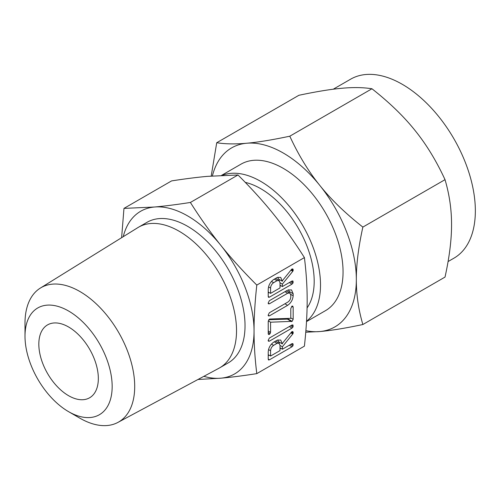 <?xml version="1.0" encoding="UTF-8"?>
<svg xmlns="http://www.w3.org/2000/svg" width="500" height="500" viewBox="0 0 500 500"><rect width="100%" height="100%" fill="white"/><g stroke="black" fill="none" stroke-linecap="round" stroke-linejoin="round"><path stroke-width="0.75" d="M268.137 340.519L269.344 338.069L292.031 324.975L292.944 324.969L292.987 327.069L292.031 328.088L269.344 341.181L268.438 341.2L268.137 340.519M269.575 319.025L290.8 318.325L290.8 308.575L291.981 306.106L292.775 306.106L293.163 307.213L293.163 319.312L292.144 321.356L270.575 322.206L270.575 332.35L269.4 334.431L268.5 334.444L268.219 333.713L268.219 321.613L269.575 319.025M268.137 303.163L269.337 300.712L287.606 290.169L291.5 289.881L293.163 293.756L293.163 295.756C292.794 299.831 290.944 303.031 287.606 305.344L269.337 315.894L268.438 315.9L268.137 315.225L269.344 312.775L287.65 302.206C289.462 301.031 290.512 299.344 290.8 297.131L290.8 295.113L289.844 293.006L287.65 293.256L269.344 303.825L268.438 303.837L268.137 303.163M276.994 277.613L280.688 277.337L282.375 281.256L282.375 280.731L291.381 269.562L292.025 268.938L292.894 268.994L293.244 270.056L292.794 271.281L282.375 284.125L282.375 286.569L292 281.012L292.931 280.988L292.981 283.094L292.038 284.106L269.425 297.162L268.519 297.337L268.219 296.469L268.219 289.475C268.431 285.356 270.231 282.056 273.619 279.562L276.994 277.613M256.8 373.631L304.406 346.15C306.262 329.237 307.181 313.95 307.162 300.281C307.181 286.656 306.262 272.431 304.406 257.594L256.8 285.081C254.944 301.994 254.025 317.281 254.05 330.95C254.025 344.569 254.944 358.8 256.8 373.631C243.062 375.769 231.081 377.287 220.837 378.188A93.925 54.225 -120 0 0 254.05 330.95A93.925 54.225 -120 0 0 220.837 245.362A93.925 54.225 -120 0 0 187.631 215.912A93.925 54.225 -120 0 0 154.425 207.019A93.925 54.225 -120 0 0 123.231 236.688M276.994 340.275L280.688 340L282.375 343.913L282.375 343.394L291.381 332.219L292.025 331.594L292.894 331.65L293.244 332.713L292.794 333.938L282.375 346.788L282.375 349.231L292 343.669L292.931 343.644L292.981 345.75L292.038 346.763L269.425 359.819L268.519 359.994L268.219 359.131L268.219 352.131C268.431 348.013 270.231 344.712 273.619 342.219L276.994 340.275M25 336.175L25 323.162A77.575 44.787 60 0 1 40.369 288.069L137.812 227.65A81.175 46.869 60 0 1 138.544 227.213L147.044 222.3A81.175 46.869 60 0 1 187.631 226.325A81.175 46.869 60 0 1 240.662 297.856A81.175 46.869 60 0 1 228.219 362.906L219.719 367.812A81.175 46.869 60 0 1 218.975 368.225L117.925 422.406A77.575 44.787 60 0 1 79.85 418.169L68.581 411.662A61.631 35.581 -120 0 0 112.163 386.5A61.631 35.581 -120 0 0 68.581 311.012A61.631 35.581 -120 0 0 25 336.175A61.631 35.581 -120 0 0 68.581 411.662L79.85 418.169M203.85 376.337A93.925 54.225 -120 0 0 220.837 378.188L197.981 379.481M138.544 227.213A81.175 46.869 60 0 1 179.131 231.231A81.175 46.869 60 0 1 232.162 302.769A81.175 46.869 60 0 1 219.719 367.812M121.619 237.688L123.969 208.394L154.425 207.019C164.619 206.119 176.606 204.6 190.387 202.463C200.413 218.312 210.562 232.613 220.837 245.362C231.031 258.075 243.019 271.312 256.8 285.081M40.369 288.069A77.575 44.787 60 0 1 79.85 291.494A77.575 44.787 60 0 1 130.719 360.487A77.575 44.787 60 0 1 117.925 422.406M304.406 257.594C294.381 241.744 284.231 227.444 273.956 214.694C263.762 201.981 251.775 188.744 237.994 174.975L207.537 176.35C197.35 177.25 185.362 178.769 171.581 180.906L123.969 208.394M237.994 174.975L190.387 202.463M68.581 395.694A42.081 24.294 60 0 1 41.094 358.612A42.081 24.294 60 0 1 47.544 324.894A42.081 24.294 60 0 1 68.581 326.981A42.081 24.294 60 0 1 96.069 364.062A42.081 24.294 60 0 1 89.619 397.781A42.081 24.294 60 0 1 68.581 395.694M245.287 182.387A75.612 43.656 60 0 1 260.719 188.669A75.612 43.656 60 0 1 307.075 307.938M222.256 175.344A84.556 48.819 60 0 1 260.719 181.369A84.556 48.819 60 0 1 314.906 252.506A84.556 48.819 60 0 1 306.531 321.225M362.863 227.094C358.462 247.062 356.287 264.556 356.331 279.575A103.331 59.662 -120 0 0 319.8 185.413C330.988 199.412 345.344 213.306 362.863 227.094L445.025 179.662C436.35 160.863 426.344 144.456 415.012 130.444C403.825 116.444 389.475 102.55 371.956 88.763C363.281 87.394 353.281 87.225 341.944 88.256C330.756 89.237 316.406 91.581 298.888 95.288L216.725 142.725C225.4 144.094 235.4 144.262 246.731 143.231C257.919 142.25 272.275 139.906 289.794 136.2C298.463 154.994 308.469 171.4 319.8 185.413A103.331 59.662 -120 0 0 283.269 153.019A103.331 59.662 -120 0 0 246.731 143.231A103.331 59.662 -120 0 0 212.394 175.95M306.506 321.613L325.544 310.619A84.556 48.819 -120 0 0 338.506 242.862A84.556 48.819 -120 0 0 283.269 168.35A84.556 48.819 -120 0 0 240.987 164.163L221.562 175.375M289.794 136.2L371.956 88.763M305.875 330.675A103.331 59.662 -120 0 0 319.8 331.55A103.331 59.662 -120 0 0 356.331 279.575C356.287 294.581 358.462 309.562 362.863 324.519L445.025 277.081C449.419 257.119 451.594 239.625 451.55 224.606C451.594 209.6 449.419 194.619 445.025 179.662M448.075 261.556L453.95 258.169A103.331 59.662 -120 0 0 469.787 175.362A103.331 59.662 -120 0 0 402.281 84.306A103.331 59.662 -120 0 0 350.619 79.188L333.25 89.213M211.206 176.044L216.725 142.725M362.863 324.519C345.394 328.225 331.037 330.569 319.8 331.55L305.75 332.219M278.012 277.144L278.188 278.844L282.375 281.256M291.719 269.175L293.244 270.056M291.244 269.731L293.106 270.806M290.887 270.175L292.794 271.281M279.775 279.756L279.119 280.562M280.012 282.762L282.375 284.125M280.012 285.212L282.375 286.569M291.725 281.175L293.244 282.05M290.688 281.769L292.981 283.094M289.344 282.55L292.038 284.106M280.887 285.712L280.012 286.212M269.088 292.525L268.219 293.025M268.219 296.462L269.425 297.162M270.575 293.381L280.012 287.931L280.012 282.656L279.031 280.506L276.994 280.725L273.619 282.675C271.744 284.019 270.731 285.825 270.575 288.106L270.575 293.381L268.219 292.019M268.538 286.925L270.575 288.106M271.431 281.413L273.619 282.675M274.294 279.169L276.994 280.725M288.794 289.637L288.975 291.337L293.163 293.756M288.975 291.337L288.975 292.506M290.731 294.35L293.163 295.756M284.906 303.788L287.606 305.344M268.137 315.194L269.337 315.894M284.956 291.7L287.65 293.256M268.137 303.125L269.344 303.825M291.681 306.356L293.163 307.213M290.8 317.95L293.163 319.312M288.562 318.4L287.956 318.944L292.144 321.356M287.956 318.944L291.831 321.519M287.65 319.1L291.644 321.575M287.456 319.156L291.45 321.556M287.262 319.144L268.669 319.719M268.263 320.869L270.575 322.206M268.219 330.988L270.575 332.35M268.219 332.419L270.238 333.581M268.219 333.75L269.4 334.431M291.725 325.15L293.244 326.025M290.694 325.744L292.987 327.069M289.337 326.531L292.031 328.088M268.137 340.487L269.344 341.181M278.012 339.8L278.188 341.5L282.375 343.913M291.719 331.838L293.244 332.713M291.244 332.388L293.106 333.462M290.887 332.837L292.794 333.938M279.775 342.413L279.119 343.219M280.012 345.425L282.375 346.788M280.012 347.869L282.375 349.231M291.725 343.831L293.244 344.706M290.688 344.431L292.981 345.75M289.344 345.206L292.038 346.763M280.887 348.369L280.012 348.875M269.088 355.181L268.219 355.681M268.219 359.125L269.425 359.819M270.575 356.037L280.012 350.594L280.012 345.312L279.031 343.162L276.994 343.387L273.619 345.337C271.744 346.675 270.731 348.481 270.575 350.763L270.575 356.037L268.219 354.675M268.538 349.581L270.575 350.763M271.431 344.069L273.619 345.337M274.294 341.831L276.994 343.387M279.031 280.506L275.506 278.469M289.844 293.006L286.262 290.944M279.031 343.162L275.506 341.131"/></g></svg>

